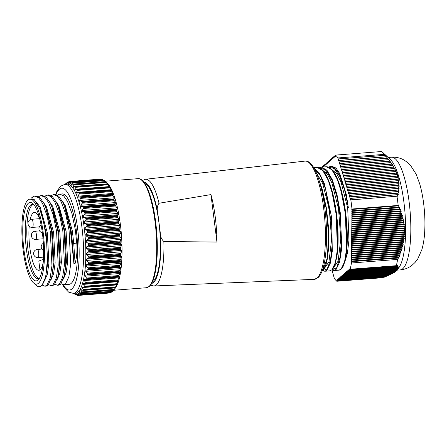 <?xml version="1.0" encoding="UTF-8"?>
<svg xmlns="http://www.w3.org/2000/svg" width="447" height="447" viewBox="0 0 447 447"><rect width="100%" height="100%" fill="white"/><g stroke="black" fill="none" stroke-linecap="round" stroke-linejoin="round"><path stroke-width="0.67" d="M340.776 252.332A35.246 8.985 85.6 0 1 340.525 252.572A35.246 8.985 85.6 0 1 339.837 253.041M396.321 265.68A65.1 16.595 85.6 0 0 397.634 259.422L351.459 262.998A65.1 16.595 85.6 0 1 350.146 269.256L396.321 265.68L396.981 265.065L396.4 266.311L397.333 265.423L396.712 266.669L397.634 265.781L396.975 267.027L397.886 266.144L397.187 267.395L398.076 266.513L397.338 267.764L398.204 266.881L397.428 268.139L398.277 267.261L397.461 268.518L398.283 267.641L396.657 270.491L398.635 268.016A56.506 14.405 -94.4 0 0 403.932 202.351A56.506 14.405 -94.4 0 0 390.214 159.322L381.867 151.656A65.1 16.595 85.6 0 1 384.202 154.366L385.074 155.4L338.083 158.936L338.021 157.942L384.202 154.366M338.021 157.942A65.1 16.595 85.6 0 0 335.546 155.098L381.721 151.522A65.1 16.595 85.6 0 1 381.867 151.656M351.459 262.998L351.99 209.017A65.1 16.595 85.6 0 0 350.828 199.921L397.959 196.16L397.383 194.763L398.305 194.585L397.696 193.188L398.607 193.009L397.959 191.618L398.847 191.439L398.16 190.048L399.031 189.874L398.305 188.489L399.154 188.316L398.389 186.93L399.216 186.762L398.411 185.376L399.216 185.209L398.372 183.834L399.149 183.667L398.266 182.292L399.015 182.125L398.093 180.75L398.819 180.588L397.858 179.219L398.551 179.057L397.551 177.694L398.21 177.537L397.182 176.174L397.808 176.017L396.74 174.654L397.333 174.503L396.232 173.145L396.785 172.995L395.651 171.637L396.171 171.492L395.008 170.139L395.489 169.994L394.293 168.642L394.74 168.502L393.516 167.15L393.924 167.016L392.673 165.669L393.042 165.53L388.884 159.652L385.074 155.4M397.003 196.345A65.1 16.595 85.6 0 1 397.674 201.228A65.1 16.595 85.6 0 1 398.165 205.441L351.99 209.017M383.47 277.246L382.99 277.682L336.814 281.258A65.1 16.595 85.6 0 1 334.334 278.42L331.998 270.072M350.828 199.921L350.448 199.837L348.99 193.858L348.615 193.78L348.531 192.344L348.157 192.266L348.073 190.824L347.699 190.752L347.615 189.31L347.241 189.232L346.699 186.282L346.324 186.203L346.241 184.767L345.866 184.689L345.782 183.253L345.408 183.175L345.324 181.739L344.95 181.661L344.866 180.219L344.492 180.147L344.408 178.705L344.034 178.627L343.95 177.191L343.575 177.113L342.117 171.134L341.743 171.056L341.659 169.614L341.284 169.542L340.29 165.072L339.916 164.993L339.832 163.557L339.457 163.479L339.374 162.043L338.999 161.965L338.915 160.529L338.541 160.451L338.457 159.009M335.546 155.098L335.429 156.321L335.06 155.539L334.948 156.746L334.585 155.958L334.468 157.165L334.105 156.377L333.987 157.584L333.624 156.796L333.507 158.003L333.144 157.215L333.026 158.422L332.663 157.635L332.546 158.841L332.182 158.054L332.065 159.261L331.702 158.473L331.59 159.68L331.221 158.892L331.11 160.099L330.741 159.311L330.629 160.518L330.26 159.73L330.149 160.937L329.78 160.149L329.668 161.356L329.299 160.568L329.188 161.775L328.819 160.987L328.707 162.194L328.338 161.406L328.227 162.613L327.863 161.825L327.746 163.032L327.383 162.244L327.265 163.451L326.902 162.663L326.785 163.87L326.422 163.082L326.304 164.289L325.941 163.501L325.824 164.708L325.461 163.92L325.343 165.127L324.98 164.34L324.863 165.546L324.5 164.759L324.388 165.966L324.019 165.178L323.907 166.385L323.539 165.597L323.427 166.804L323.058 166.021L322.963 167.005M322.846 167.016L322.578 166.44L322.522 167.038M336.814 281.258L336.932 280.034L337.295 280.817L337.407 279.615L337.776 280.398L337.887 279.196L338.256 279.978L338.368 278.777L338.737 279.559L338.848 278.358L339.217 279.14L339.329 277.939L339.698 278.721L339.809 277.514L340.178 278.302L340.29 277.095L340.653 277.883L340.77 276.676L341.134 277.464L341.251 276.257L341.614 277.045L341.731 275.838L342.095 276.626L342.212 275.419L342.575 276.207L342.693 275L343.056 275.788L343.173 274.581L343.536 275.369L343.654 274.162L344.017 274.95L344.129 273.743L344.497 274.531L344.609 273.324L344.978 274.112L345.09 272.905L345.458 273.693L345.57 272.486L345.939 273.273L346.051 272.067L346.419 272.854L346.531 271.647L346.9 272.435L347.012 271.228L347.38 272.016L347.492 270.809L347.855 271.597L347.973 270.39L348.336 271.178L348.453 269.971L348.816 270.759L348.934 269.552L349.297 270.34L349.414 269.133L349.777 269.921L349.895 268.714L350.146 269.256M397.634 259.422L399.54 256.019L399.294 255.41L400.316 254.025L400.031 253.415L401.037 252.035L400.713 251.432L401.702 250.052L401.339 249.454L402.306 248.074L401.903 247.476L402.848 246.101L402.406 245.504L403.323 244.129L402.848 243.537L403.742 242.162L403.222 241.576L404.088 240.207L403.529 239.62L404.367 238.251L403.775 237.67L404.58 236.301L403.948 235.72L404.725 234.357L404.06 233.781L404.798 232.418L404.099 231.848L404.803 230.49L404.066 229.914L404.742 228.562L403.971 227.992L404.608 226.64L403.809 226.07L404.401 224.718L403.574 224.154L404.133 222.807L403.278 222.248L403.797 220.902L402.915 220.343L403.395 219.002L402.484 218.443L402.926 217.102L401.998 216.549L402.401 215.214L401.445 214.661L401.808 213.325L400.836 212.772L401.16 211.442L400.171 210.895L400.456 209.565L399.45 209.017L399.696 207.693L398.674 207.145L398.88 205.821L398.165 205.441M344.017 274.95L396.293 270.904L396.634 270.491M343.536 275.369L395.869 271.318L396.215 270.91M343.056 275.788L395.371 271.737L395.729 271.329M342.575 276.207L394.807 272.162L395.17 271.754M342.095 276.626L394.17 272.592L394.55 272.184M341.614 277.045L393.472 273.033L393.857 272.62M341.134 277.464L392.701 273.475L393.097 273.061M340.653 277.883L391.868 273.916L392.276 273.503M340.178 278.302L390.969 274.369L391.388 273.955M339.698 278.721L390.013 274.827L390.432 274.413M339.217 279.14L388.991 275.291L389.415 274.871M338.737 279.559L387.907 275.754L388.342 275.341M338.256 279.978L386.767 276.224L387.208 275.81M337.776 280.398L385.571 276.699L386.012 276.28M337.295 280.817L384.319 277.179L384.766 276.76M335.507 155.506L335.06 155.539M335.026 155.925L334.585 155.958M334.546 156.344L334.105 156.377M334.065 156.763L333.624 156.796M333.585 157.182L333.144 157.215M333.104 157.601L332.663 157.635M332.624 158.02L332.182 158.054M332.143 158.439L331.702 158.473M331.663 158.858L331.221 158.892M331.182 159.277L330.741 159.311M330.707 159.696L330.26 159.73M330.227 160.115L329.78 160.149M329.746 160.534L329.299 160.568M329.266 160.954L328.819 160.987M328.785 161.373L328.338 161.406M328.305 161.792L327.863 161.825M327.824 162.211L327.383 162.244M327.344 162.63L326.902 162.663M326.863 163.049L326.422 163.082M326.383 163.468L325.941 163.501M325.902 163.887L325.461 163.92M325.422 164.306L324.98 164.34M324.941 164.725L324.5 164.759M324.461 165.144L324.019 165.178M323.986 165.563L323.539 165.597M323.505 165.982L323.058 166.021M323.025 166.401L322.578 166.44M396.657 270.491L344.497 274.531M396.947 270.089L344.978 274.112M397.176 269.686L345.458 273.693M397.338 269.295L345.939 273.273M397.428 268.904L346.419 272.854M397.461 268.518L346.9 272.435M397.428 268.139L347.38 272.016M397.338 267.764L347.855 271.597M397.187 267.395L348.336 271.178M396.975 267.027L348.816 270.759M396.712 266.669L349.297 270.34M396.4 266.311L349.777 269.921M351.795 209.47L398.88 205.821M398.5 257.399L351.476 261.042M351.197 261.691L398.707 258.014M399.294 255.41L351.498 259.109M351.219 259.757L399.54 256.019M400.031 253.415L351.521 257.176M351.241 257.824L400.316 254.025M400.713 251.432L351.543 255.237M351.264 255.891L401.037 252.035M401.339 249.454L351.565 253.304M351.286 253.957L401.702 250.052M401.903 247.476L351.588 251.37M351.308 252.024L402.306 248.074M402.406 245.504L351.61 249.437M351.331 250.085L402.848 246.101M402.848 243.537L351.633 247.504M351.353 248.152L403.323 244.129M403.222 241.576L351.655 245.571M351.376 246.219L403.742 242.162M403.529 239.62L351.677 243.632M351.398 244.285L404.088 240.207M403.775 237.67L351.7 241.698M351.42 242.352L404.367 238.251M403.948 235.72L351.722 239.765M351.443 240.419L404.58 236.301M404.06 233.781L351.744 237.832M351.465 238.48L404.725 234.357M404.099 231.848L351.767 235.899M351.487 236.547L404.798 232.418M404.066 229.914L351.789 233.965M351.51 234.614L404.803 230.49M403.971 227.992L351.811 232.027M351.526 232.68L404.742 228.562M403.809 226.07L351.834 230.093M351.549 230.747L404.608 226.64M403.574 224.154L351.856 228.16M351.571 228.814L404.401 224.718M403.278 222.248L351.878 226.227M351.593 226.875L404.133 222.807M402.915 220.343L351.901 224.293M351.616 224.942L403.797 220.902M402.484 218.443L351.923 222.36M351.638 223.008L403.395 219.002M401.998 216.549L351.945 220.421M351.66 221.075L402.926 217.102M401.445 214.661L351.968 218.488M351.683 219.142L402.401 215.214M400.836 212.772L351.99 216.555M351.705 217.203L401.808 213.325M400.171 210.895L352.012 214.621M351.728 215.27L401.16 211.442M399.45 209.017L352.035 212.688M351.75 213.336L400.456 209.565M398.674 207.145L352.057 210.755M351.772 211.403L399.696 207.693M338.083 158.936L385.169 155.288M397.383 194.763L350.364 198.401M350.448 199.837L397.959 196.16M397.696 193.188L349.906 196.887M349.99 198.323L398.305 194.585M397.959 191.618L349.448 195.373M349.532 196.809L398.607 193.009M398.16 190.048L348.99 193.858M349.073 195.294L398.847 191.439M398.305 188.489L348.531 192.344M348.615 193.78L399.031 189.874M398.389 186.93L348.073 190.824M348.157 192.266L399.154 188.316M398.411 185.376L347.615 189.31M347.699 190.752L399.216 186.762M398.372 183.834L347.157 187.796M347.241 189.232L399.216 185.209M398.266 182.292L346.699 186.282M346.783 187.718L399.149 183.667M398.093 180.75L346.241 184.767M346.324 186.203L399.015 182.125M397.858 179.219L345.782 183.253M345.866 184.689L398.819 180.588M397.551 177.694L345.324 181.739M345.408 183.175L398.551 179.057M397.182 176.174L344.866 180.219M344.95 181.661L398.21 177.537M396.74 174.654L344.408 178.705M344.492 180.147L397.808 176.017M396.232 173.145L343.95 177.191M344.034 178.627L397.333 174.503M395.651 171.637L343.492 175.677M343.575 177.113L396.785 172.995M395.008 170.139L343.033 174.162M343.117 175.598L396.171 171.492M394.293 168.642L342.575 172.648M342.659 174.084L395.489 169.994M393.516 167.15L342.117 171.134M342.201 172.57L394.74 168.502M392.673 165.669L341.659 169.614M341.743 171.056L393.924 167.016M391.768 164.189L341.201 168.1M341.284 169.542L393.042 165.53M390.795 162.714L340.743 166.586M340.826 168.022L392.092 164.055M389.767 161.238L340.29 165.072M340.374 166.507L391.086 162.579M388.678 159.775L339.832 163.557M339.916 164.993L390.013 161.116M387.532 158.311L339.374 162.043M339.457 163.479L388.884 159.652M386.331 156.858L338.915 160.529M338.999 161.965L387.7 158.193M338.541 160.451L386.459 156.741M29.195 226.238A29.021 7.398 -94.4 0 0 29.787 247.336A29.021 7.398 -94.4 0 0 38.855 270.306A29.021 7.398 -94.4 0 0 43.225 262.445M33.497 204.497A37.017 9.437 -94.4 0 0 27.904 248.979A37.017 9.437 -94.4 0 0 39.213 278.285M39.9 219.533A29.021 7.398 -94.4 0 0 34.374 212.437A29.021 7.398 -94.4 0 0 30.117 219.762M39.934 269.893L38.883 261.556A9.348 1.687 -7.2 0 1 43.437 259.5M144.845 183.555A49.589 12.639 85.6 0 1 158.931 222.617A49.589 12.639 85.6 0 1 152.455 281.839M317.174 167.452L319.052 167.686L322.08 169.62L325.165 173.559C328.064 178.308 330.612 185.019 332.797 193.685C335.596 205.084 337.306 217.158 337.926 229.92C338.39 240.698 338.005 249.823 336.764 257.304L334.848 264.982C333.395 268.189 332.512 269.742 332.194 269.653L329.813 270.865L331.931 269.787L335.379 262.545L337.418 249.448L336.144 213.308L332.864 195.155L328.21 180.197L322.762 170.536L317.186 167.452L313.805 167.714M314.029 168.1L319.404 173.134L324.466 183.918L331.523 216.845L332.305 251.074L330.26 263.333L326.919 270.172L324.801 271.256L329.813 270.865M321.985 271.106L322.745 270.496L327.316 257.986L328.59 234.804L326.008 207.481L320.058 183.588M331.914 166.312L335.954 168.011L339.748 173.565L346.269 194.322L348.325 207.57L344.665 190.126L339.787 176.481L334.272 168.474L328.808 167.195M332.16 166.295L330.54 166.418L334.719 168.1L338.932 173.632L346.269 194.322M341.111 269.077L344.559 261.841L346.598 248.739L345.324 212.582L342.033 194.4L337.39 179.482L331.942 169.832L326.366 166.742L321.354 167.133L326.93 170.212L332.378 179.867L337.038 194.825L340.318 212.984L341.592 249.124L339.552 262.221L336.099 269.463L333.982 270.541L338.988 270.156L341.111 269.077M326.366 172.983L327.081 171.29M151.639 283.454A50.863 12.969 -94.4 0 0 153.533 282.443A50.863 12.969 -94.4 0 0 160.261 232.708C160.233 236.323 161.434 239.257 163.865 241.52L216.946 242.056A55.417 14.125 -94.4 0 0 210.95 194.585L159.031 203.251C157.21 205.832 156.768 208.9 157.702 212.448A50.863 12.969 -94.4 0 0 143.794 182.085M160.261 232.708L157.702 212.448M344.564 262.668L347.386 253.471L348.945 240.285L347.705 208.118L348.325 207.57M319.314 181.041L325.897 205.156L328.852 233.854L327.528 258.198L325.41 266.211L322.578 270.508M321.846 169.569L326.779 176.548L331.261 188.187L337.178 219.779L337.546 251.091L335.636 262.372L332.618 268.988M331.003 168.837L335.937 175.8L340.407 187.36L346.352 219.03L346.727 250.365L344.821 261.651L341.799 268.278M347.705 208.118L341.033 182.018L336.692 173.704L332.043 169.715M333.753 267.457L338.139 261.093L340.787 238.771L338.519 208.827L331.853 182.728L327.511 174.414L322.863 170.424M324.572 268.166L328.953 261.802L331.607 239.48L329.338 209.537L322.673 183.438L316.375 172.86M325.779 169.821L325.545 170.151M331.992 269.843L336.708 267.764L340.111 257.137L341.486 239.827L340.491 218.834L337.2 197.831L332.06 180.504L325.874 169.916L319.627 167.91M322.812 270.552L327.176 268.988L330.506 260.059L332.177 245.179L331.897 226.512L325.572 188.992L320.298 175.699L314.476 168.905M216.946 242.056L210.95 194.585M38.04 280.034A39.347 10.03 85.6 0 1 23.931 249.722A39.347 10.03 85.6 0 1 28.34 203.245A39.347 10.03 85.6 0 1 32.894 203.592A39.347 10.03 85.6 0 1 43.191 240.866A39.347 10.03 85.6 0 1 38.755 279.274A39.347 10.03 85.6 0 1 38.04 280.034M33.899 204.692A37.308 9.51 -94.4 0 0 32.279 204.29A37.308 9.51 -94.4 0 0 30.558 205.084A37.308 9.51 -94.4 0 0 25.987 245.705A37.308 9.51 -94.4 0 0 38.04 278.677A37.308 9.51 -94.4 0 0 39.582 278.034M70.352 181.778L69.022 181.884L69.123 181.543A57.143 14.567 85.6 0 0 68.939 181.571L66.748 183.706M102.285 179.286L102.821 179.66L70.699 182.147L70.805 181.722L102.285 179.286A57.143 14.567 -94.4 0 0 102.089 179.23L70.615 181.666L68.542 183.376M104 180.208L104.531 180.661L72.408 183.147L72.526 182.644L104 180.208A57.143 14.567 -94.4 0 0 103.805 180.063L72.151 182.51L70.118 184.019L69.738 183.823L70.442 183.767M106.274 182.247L105.526 181.599L73.805 184.052L71.794 185.304L71.408 184.946L72.475 184.862M107.671 184.091L108.353 184.583L107.286 183.829L75.442 186.293L73.157 187.388M75.13 189.936L74.755 189.271L109.632 186.572L110.012 187.232L109.023 186.723L77.04 189.198L74.889 189.997M111.264 189.718L109.644 187.891L77.527 190.377L76.381 192.417L111.264 189.718L111.694 190.528M111.627 190.517L110.716 190.249L78.599 192.735L76.75 193.221L76.381 192.417M80.231 196.831L112.27 194.35L112.191 194.646L80.717 197.082L78.303 197.099L77.957 196.16L112.834 193.462L113.208 194.395M79.773 201.519L79.449 200.463L114.326 197.764L114.655 198.814L81.667 201.48L114.655 198.814M81.147 206.419L80.846 205.262L115.723 202.558L116.024 203.72L81.147 206.419L83.047 206.603L115.164 204.117L116.024 203.72M120.763 267.468L119.857 267.25L87.741 269.737L85.885 270.167L120.763 267.468L120.634 268.636L85.751 271.335L87.355 273.173L119.478 270.686L120.634 268.636M85.751 271.335L85.885 270.167M85.075 276.196L85.243 275.128L120.187 272.441L119.952 273.497L85.075 276.196L86.623 278.056L118.74 275.57L119.952 273.497M119.41 276.922L119.103 277.866L84.226 280.565L85.718 282.426L117.835 279.939L119.103 277.866M84.204 279.649L84.226 280.565M118.455 280.856L118.097 281.688L83.215 284.387L84.651 286.22L116.768 283.733L118.097 281.688M83.148 283.588L83.46 283.566L83.148 283.588L83.215 284.387M117.337 284.191L116.941 284.912L82.064 287.617L83.433 289.393L115.549 286.907L116.941 284.912M81.957 286.935L82.337 286.935L81.957 286.935L82.064 287.617M116.075 286.89L115.427 287.522M80.639 289.634L81.08 289.673L80.639 289.634L80.773 290.204L82.086 291.908L114.209 289.421L115.656 287.505M79.22 291.651L79.706 291.74L79.22 291.651L79.376 292.12L80.628 293.724L112.745 291.237L113.532 290.287M77.711 292.969L78.225 293.12L77.711 292.969L77.879 293.338L79.074 294.819L111.191 292.332L111.532 291.964M76.141 293.562L77.443 295.176L78.611 295.087M74.878 293.612L74.532 293.405M74.52 293.428L77.404 295.461A57.143 14.567 85.6 0 0 77.594 295.478L77.443 295.176L77.594 295.478M66.111 183.544L65.966 183.41A57.143 14.567 85.6 0 0 65.798 183.6L65.234 184.298M68.123 182.303L67.503 182.108A57.143 14.567 85.6 0 0 67.324 182.22L65.323 184.449M64.893 184.326L67.095 184.158A54.69 13.941 85.6 0 1 84.762 232.501A54.69 13.941 85.6 0 1 78.063 292.053A54.69 13.941 85.6 0 1 75.543 293.215L73.336 293.383A54.69 13.941 85.6 0 0 75.856 292.226A54.69 13.941 85.6 0 0 82.561 232.675A54.69 13.941 85.6 0 0 64.893 184.326L60.434 186.293L56.719 191.718L55.635 194.501M80.812 294.187A57.143 14.567 85.6 0 1 80.723 294.26A57.143 14.567 85.6 0 1 80.639 294.338L112.119 291.902A57.143 14.567 -94.4 0 0 112.203 291.824A57.143 14.567 -94.4 0 0 112.292 291.746L80.812 294.187L80.628 293.724M81.594 292.617L79.706 291.74M82.293 292.444A57.143 14.567 85.6 0 1 82.131 292.679L113.611 290.237A57.143 14.567 -94.4 0 0 113.773 290.008L82.293 292.444L82.086 291.908M82.98 290.343L81.08 289.673M83.662 289.997A57.143 14.567 85.6 0 1 83.511 290.31L114.991 287.874A57.143 14.567 -94.4 0 0 115.142 287.561L83.662 289.997L83.433 289.393M84.243 287.393L82.337 286.935M84.896 286.879A57.143 14.567 85.6 0 1 84.768 287.265L116.242 284.828A57.143 14.567 -94.4 0 0 116.376 284.443L84.896 286.879L84.651 286.22M85.366 283.811L85.874 283.588L83.46 283.566M85.992 283.135A57.143 14.567 85.6 0 1 85.874 283.588L117.354 281.152A57.143 14.567 -94.4 0 0 117.472 280.694L85.992 283.135L85.718 282.426M86.327 279.632L86.824 279.325L84.433 279.615M86.925 278.805A57.143 14.567 85.6 0 1 86.824 279.325L118.304 276.883A57.143 14.567 -94.4 0 0 118.405 276.369L86.925 278.805L86.623 278.056M87.126 274.922L87.606 274.525L119.086 272.089L119.243 272.435L85.243 275.128M119.478 270.686L119.159 271.513L87.679 273.95A57.143 14.567 85.6 0 1 87.606 274.525M87.679 273.95L87.355 273.173M87.741 269.737L88.204 269.256L119.684 266.82A57.143 14.567 -94.4 0 0 119.74 266.194L88.26 268.63A57.143 14.567 85.6 0 1 88.204 269.256M88.26 268.63L87.908 267.837L120.025 265.35L121.131 263.35L86.254 266.049L87.908 267.837M86.254 266.049L86.338 264.792L121.221 262.093L120.288 261.657L88.165 264.143L86.338 264.792M88.165 264.143L88.612 263.59L120.092 261.154A57.143 14.567 -94.4 0 0 120.126 260.484L88.646 262.925A57.143 14.567 85.6 0 1 88.612 263.59M88.646 262.925L88.271 262.121L120.388 259.634L121.444 257.707L86.567 260.411L88.271 262.121M86.567 260.411L86.612 259.081L121.489 256.377L120.522 255.729L88.4 258.215L86.612 259.081M88.4 258.215L88.824 257.595L120.304 255.153A57.143 14.567 -94.4 0 0 120.316 254.46L88.836 256.896A57.143 14.567 85.6 0 1 88.824 257.595M88.836 256.896L88.439 256.097L120.556 253.611L121.567 251.778L86.69 254.483L88.439 256.097M86.69 254.483L86.69 253.097L121.567 250.398L120.561 249.549L88.439 252.035L86.69 253.097M88.439 252.035L88.841 251.348L120.321 248.912A57.143 14.567 -94.4 0 0 120.31 248.191L88.83 250.627A57.143 14.567 85.6 0 1 88.841 251.348M88.83 250.627L88.411 249.845L120.528 247.359L121.5 245.649L86.617 248.348L88.411 249.845M86.617 248.348L86.573 246.928L121.455 244.23L120.399 243.185L88.282 245.671L86.573 246.928M88.282 245.671L88.657 244.939L120.137 242.497A57.143 14.567 -94.4 0 0 120.103 241.766L88.623 244.202A57.143 14.567 85.6 0 1 88.657 244.939M88.623 244.202L88.182 243.442L120.304 240.955L121.238 239.385L86.36 242.09L88.182 243.442M86.36 242.09L86.271 240.648L121.154 237.949L120.047 236.737L87.93 239.223L86.271 240.648M87.93 239.223L88.282 238.441L119.762 236.005A57.143 14.567 -94.4 0 0 119.707 235.262L88.227 237.703A57.143 14.567 85.6 0 1 88.282 238.441M88.227 237.703L87.763 236.977L119.885 234.491L120.791 233.083L85.913 235.781L87.763 236.977M85.913 235.781L85.785 234.345L120.662 231.647L119.505 230.272L87.388 232.758L85.785 234.345M87.388 232.758L87.713 231.948L119.193 229.507A57.143 14.567 -94.4 0 0 119.12 228.775L87.64 231.211A57.143 14.567 85.6 0 1 87.713 231.948M87.64 231.211L87.159 230.529L119.276 228.043L120.159 226.813L85.282 229.512L87.159 230.529M85.282 229.512L85.114 228.099L119.992 225.4L118.785 223.886L86.668 226.372L85.114 228.099M86.668 226.372L86.964 225.534L118.444 223.098A57.143 14.567 -94.4 0 0 118.349 222.382L86.869 224.819A57.143 14.567 85.6 0 1 86.964 225.534M86.869 224.819L86.372 224.187L118.489 221.701L119.36 220.667L84.477 223.366L86.372 224.187M84.477 223.366L84.271 221.986L119.153 219.287L117.885 217.655L85.768 220.142L84.271 221.986M85.768 220.142L86.042 219.298L117.522 216.856A57.143 14.567 -94.4 0 0 117.405 216.164L85.925 218.6A57.143 14.567 85.6 0 1 86.042 219.298M85.925 218.6L85.416 218.035L117.533 215.549L118.394 214.716L83.516 217.415L85.416 218.035M83.516 217.415L83.271 216.097L118.153 213.392L116.823 211.671L84.706 214.158L83.271 216.097M84.706 214.158L84.958 213.303L116.438 210.867A57.143 14.567 -94.4 0 0 116.304 210.207L84.824 212.643A57.143 14.567 85.6 0 1 84.958 213.303M84.824 212.643L84.304 212.146L116.421 209.66L117.276 209.04L82.399 211.744L84.304 212.146M82.399 211.744L82.125 210.492L117.002 207.794L115.617 206L83.5 208.486L82.125 210.492M83.5 208.486L83.729 207.643L115.203 205.207A57.143 14.567 -94.4 0 0 115.058 204.586L83.578 207.022A57.143 14.567 85.6 0 1 83.729 207.643M83.578 207.022L83.047 206.603M82.159 203.206L82.365 202.385L113.845 199.949L114.276 200.72L82.159 203.206L80.846 205.262M113.784 198.993L113.683 199.379L82.203 201.815A57.143 14.567 85.6 0 1 82.365 202.385M82.203 201.815L81.667 201.48M80.706 198.384L80.89 197.596L112.37 195.16L112.823 195.898L80.706 198.384L79.449 200.463M80.175 196.836L80.717 197.082A57.143 14.567 85.6 0 1 80.89 197.596M79.153 194.093L79.32 193.339L110.8 190.903L111.269 191.607L79.153 194.093L77.957 196.16M78.599 192.735L79.136 192.892A57.143 14.567 85.6 0 1 79.32 193.339M77.527 190.377L77.677 189.673L109.157 187.237A57.143 14.567 -94.4 0 0 108.967 186.857L109.023 186.723M77.04 189.198L77.487 189.299A57.143 14.567 85.6 0 1 77.677 189.673M75.845 187.287L75.979 186.645L107.459 184.209L107.967 184.801L75.845 187.287L74.755 189.271M75.442 186.293L75.789 186.343A57.143 14.567 85.6 0 1 75.979 186.645M73.47 187.282L73.09 186.773L74.716 186.645M74.135 184.868L74.258 184.293L105.738 181.851L106.252 182.382L74.135 184.868L73.09 186.773M73.805 184.052L74.057 184.069A57.143 14.567 85.6 0 1 74.258 184.293M71.794 185.304L71.408 184.946L72.408 183.147M72.151 182.51L72.325 182.505A57.143 14.567 85.6 0 1 72.526 182.644M70.118 184.019L69.738 183.823L70.699 182.147M70.503 181.689L70.615 181.666A57.143 14.567 85.6 0 1 70.805 181.722M68.469 183.443L68.095 183.41L69.123 181.543L100.603 179.107L101.145 179.398M66.86 183.588L67.503 182.108M106.811 182.722L107.112 182.996A54.69 13.941 85.6 0 1 121.422 234.804A54.69 13.941 85.6 0 1 115.259 288.198L113.711 290.131M103.341 180.08L102.821 179.66M106.671 182.6L104.531 180.661M107.967 184.069L106.252 182.382M107.286 183.829L107.263 183.907A57.143 14.567 -94.4 0 1 107.459 184.209M109.632 186.572L107.967 184.801M109.157 187.237L109.644 187.891M110.716 190.249L110.616 190.456A57.143 14.567 -94.4 0 1 110.8 190.903M112.834 193.462L111.269 191.607M112.37 195.16A57.143 14.567 -94.4 0 0 112.191 194.646L113.18 194.395M114.326 197.764L112.823 195.898M113.845 199.949A57.143 14.567 -94.4 0 0 113.683 199.379M115.723 202.558L114.276 200.72M115.164 204.117L115.058 204.586M115.203 205.207L115.617 206M117.002 207.794L117.276 209.04M116.421 209.66L116.304 210.207M116.438 210.867L116.823 211.671M118.153 213.392L118.394 214.716M117.533 215.549L117.405 216.164M117.522 216.856L117.885 217.655M119.153 219.287L119.36 220.667M118.489 221.701L118.349 222.382M118.444 223.098L118.785 223.886M119.992 225.4L120.159 226.813M119.276 228.043L119.12 228.775M119.193 229.507L119.505 230.272M120.662 231.647L120.791 233.083M119.885 234.491L119.707 235.262M119.762 236.005L120.047 236.737M121.154 237.949L121.238 239.385M120.304 240.955L120.103 241.766M120.137 242.497L120.399 243.185M121.455 244.23L121.5 245.649M120.528 247.359L120.31 248.191M120.321 248.912L120.561 249.549M121.567 250.398L121.567 251.778M120.556 253.611L120.316 254.46M120.304 255.153L120.522 255.729M121.489 256.377L121.444 257.707M120.388 259.634L120.126 260.484M120.092 261.154L120.288 261.657M121.221 262.093L121.131 263.35M120.025 265.35L119.74 266.194M119.684 266.82L119.857 267.25M119.086 272.089A57.143 14.567 -94.4 0 0 119.159 271.513M120.126 272.43L119.243 272.435M118.74 275.57L118.405 276.369M119.315 276.916L118.444 277.146M117.835 279.939L117.472 280.694M118.343 280.867L117.483 281.325M116.768 283.733L116.376 284.443M117.22 284.236L116.36 284.907M115.549 286.907L115.142 287.561M115.957 286.968L115.097 287.857M114.209 289.421L113.773 290.008M112.745 291.237L112.292 291.746M38.448 283.258A42.649 10.873 -94.4 0 0 43.225 232.876A42.649 10.873 -94.4 0 0 27.932 200.016A42.649 10.873 -94.4 0 0 27.155 200.837A42.649 10.873 -94.4 0 0 22.35 242.475A42.649 10.873 -94.4 0 0 33.508 282.878A42.649 10.873 -94.4 0 0 38.448 283.258M27.155 200.837L28.591 199.189L34.128 199.384L39.727 208.671L43.979 223.489L46.644 241.587L47.337 259.796L45.985 274.994A45.348 11.561 85.6 0 1 41.375 285.683A45.348 11.561 85.6 0 1 39.286 286.644A45.348 11.561 85.6 0 1 36.123 285.281L33.508 282.878M51.154 195.652L53.539 194.579L57.4 196.306L61.2 201.804L65.72 214.079L69.073 230.255L70.704 264.227L68.855 276.844L65.597 283.789L63.664 284.761L61.11 283.694M57.4 195.166L59.786 194.099L62.111 193.914A45.348 11.561 85.6 0 1 76.761 233.999A45.348 11.561 85.6 0 1 71.202 283.376A45.348 11.561 85.6 0 1 69.112 284.337L63.664 284.761M59.786 194.099L63.653 195.825L67.447 201.323L71.967 213.593L75.32 229.769L76.845 243.911L73.749 243.565L72.57 243.682L71.933 244.369L73.906 263.624L72.57 243.682L71.174 231.043L65.748 209.336L64.357 205.821L70.414 230.266L71.933 244.369M73.906 263.624L75.09 263.534C76.711 257.517 77.303 251.03 76.856 244.073L76.845 243.911M53.539 194.579L54.869 194.479L58.747 196.222L62.558 201.765L64.357 205.821M45.985 274.994L45.521 277.308L41.906 285.644L39.286 286.644M31.363 198.099L32.519 197.01L34.793 196.032L38.654 197.758L42.454 203.256L46.974 215.532L50.327 231.708L51.958 265.68L50.109 278.297L46.851 285.242L44.918 286.209L42.364 285.147M34.793 196.032L36.123 195.931L40.001 197.675L43.812 203.217L45.611 207.268L51.668 231.719L53.277 265.674L51.768 276.827L48.153 285.164L46.248 286.108L44.918 286.209M38.654 196.619L41.04 195.546L44.907 197.278L48.701 202.776L53.221 215.046L56.573 231.222L58.205 265.194L56.361 277.81L53.076 284.778L51.17 285.728L48.617 284.661M41.04 195.546L42.37 195.445L46.248 197.188L50.058 202.731L51.863 206.788L57.92 231.233L59.529 265.188L58.015 276.341L54.4 284.678L52.495 285.622L51.17 285.728M44.901 196.138L47.293 195.065L51.154 196.792L54.947 202.29L59.473 214.566L62.82 230.741L64.457 264.713L62.608 277.33L59.322 284.298L57.417 285.242L54.864 284.18M47.293 195.065L48.617 194.959L52.495 196.708L56.311 202.251L58.11 206.302L64.167 230.753L65.776 264.708L64.267 275.855L60.652 284.191L58.741 285.141L57.417 285.242M111.191 292.332L110.716 292.763L79.236 295.199A57.143 14.567 85.6 0 1 79.052 295.271L110.532 292.835A57.143 14.567 -94.4 0 0 110.716 292.763M76.666 293.791L79.052 295.271L110.521 292.835L110.632 292.539M109.56 292.69L109.074 293.042L77.605 295.478L109.079 293.042M75.895 295.014L75.895 295.014A57.143 14.567 85.6 0 1 75.699 294.914L73.822 293.349M74.168 293.813L74.168 293.813A57.143 14.567 85.6 0 1 74.107 293.757L73.677 293.361M65.977 183.399L65.318 184.293M73.694 293.355L74.208 293.679M74.671 293.629L75.761 294.802L76.37 294.757M79.236 295.199L79.074 294.819M80.097 294.182L78.225 293.12M36.447 202.111L40.219 207.352L47.354 232.859L48.896 263.305L47.365 274.246L44.644 280.548M43.23 202.122L46.471 206.866L53.606 232.379L55.143 262.819L53.612 273.765L50.891 280.062M49.483 201.636L52.718 206.38L59.853 231.892L61.39 262.333L59.859 273.279L57.138 279.582M55.73 201.156L58.965 205.899L66.1 231.406L67.642 261.853L66.111 272.793L63.39 279.096M61.977 200.669L65.217 205.413L72.353 230.926L73.749 243.565L75.09 263.534M39.727 208.671L40.755 211.275L46.181 232.976L47.712 263.417L45.521 277.308M46.315 209.135L52.428 232.496L53.958 262.931L51.768 276.827M51.863 206.788L53.254 210.308L58.674 232.01L60.211 262.45L58.015 276.341M58.11 206.302L59.501 209.822L64.927 231.529L66.458 261.964L64.267 275.855M391.471 157.221C395.992 156.936 400.149 157.864 403.943 160.004L407.228 162.222L410.458 165.301L416.068 174.045L419.599 183.499C421.381 189.534 422.728 196.199 423.644 203.486C424.896 213.521 425.231 223.187 424.65 232.49C424.264 238.787 423.348 244.47 421.895 249.532L417.766 258.908L415.039 262.484L412.128 265.194C408.703 267.909 404.725 269.48 400.194 269.899A56.506 14.405 -94.4 0 0 409.128 201.949A56.506 14.405 -94.4 0 0 391.471 157.221L388.203 157.473M32.385 227.411A4.079 4.079 0 0 1 28.021 223.858A4.079 4.079 0 0 1 31.754 219.276A4.079 1.039 85.6 0 1 33.033 222.505A4.079 1.039 85.6 0 1 32.575 227.327A4.079 1.039 85.6 0 1 32.385 227.411L39.347 226.875M35.715 239.385A4.079 4.079 0 0 1 31.351 235.832A4.079 4.079 0 0 1 35.084 231.25A4.079 1.039 85.6 0 1 36.363 234.479A4.079 1.039 85.6 0 1 35.905 239.301A4.079 1.039 85.6 0 1 35.715 239.385L43.018 238.821M316.996 278.107A59.311 15.12 -94.4 0 0 324.237 213.253A59.311 15.12 -94.4 0 0 304.966 161.11C306.29 161.183 308.927 160.249 313.626 167.418C316.968 173.017 319.806 181.242 322.142 192.087C329.188 224.489 327.869 269.809 317.856 277.766L314.124 279.369A59.311 15.12 -94.4 0 0 316.996 278.107M163.865 241.52A53.517 13.639 85.6 0 1 156.327 284.834A53.517 13.639 85.6 0 1 153.74 285.979L150.471 285.214M304.966 161.11L145.476 179.269A53.517 13.639 85.6 0 1 159.031 203.251M148.929 286.566A54.69 13.941 -94.4 0 0 155.629 227.015A54.69 13.941 -94.4 0 0 137.967 178.671C146.32 177.627 154.344 202.625 156.651 231.512C158.752 257.019 155.791 281.191 149.365 286.387L146.409 287.728A54.69 13.941 -94.4 0 0 148.929 286.566M142.18 180.7A53.875 13.734 85.6 0 1 156.668 232.077A53.875 13.734 85.6 0 1 150.259 285.074M63.116 284.739A51.059 13.013 -94.4 0 0 71.906 288.952A51.059 13.013 -94.4 0 0 77.627 228.64A51.059 13.013 -94.4 0 0 59.317 189.299A51.059 13.013 -94.4 0 0 56.065 194.59M76.633 294.953L75.929 295.009L76.644 294.964M67.542 182.108L68.38 182.041L67.531 182.102M76.7 293.813L76.303 293.841M78.516 293.288L77.879 293.338M80.348 292.042L79.376 292.12M82.254 290.086L80.773 290.204M117.354 281.331L85.695 283.784M118.377 277.151L86.483 279.621M80.287 196.825L112.242 194.35M78.89 192.713L110.599 190.254M32.162 198.244L32.491 197.032M38.012 257.556A4.079 4.079 0 0 1 33.648 254.002A4.079 4.079 0 0 1 37.38 249.42A4.079 1.039 85.6 0 1 38.654 252.65A4.079 1.039 85.6 0 1 38.202 257.472A4.079 1.039 85.6 0 1 38.012 257.556L43.549 257.131M400.194 269.899L396.925 270.15M31.754 219.276L39.571 218.672M35.084 231.25L39.582 230.898M41.107 225.064A4.079 4.079 0 0 0 42.336 232.703M153.74 285.979L314.124 279.369M145.476 179.269L142.364 180.527M319.214 180.711L322.298 189.567L326.433 208.235L328.646 228.747L328.595 249.214L326.142 264.283L324.712 267.898L323.684 269.586L321.963 271.167M326.366 166.742L328.148 166.949C329.445 167.709 328.858 166.513 332.361 170.083C335.038 173.101 337.675 178.677 340.262 186.807C343.665 198.138 345.866 210.85 346.861 224.947C347.8 240.05 347.196 252.041 345.05 260.914L343.369 265.876C342.156 268.546 340.698 269.971 338.988 270.156M330.534 166.418L328.484 167.066M325.707 169.743L325.371 170.234M331.836 269.977L333.982 270.541M321.354 167.133L319.303 167.776M322.656 270.686L324.801 271.256M57.825 277.146L58.63 277.084M105.146 181.208L137.967 178.671M113.594 290.271L146.409 287.728M65.994 183.376L66.279 183.354M80.577 294.361L112.085 291.919M82.013 292.729L113.577 290.287M83.332 290.41L114.974 287.957M84.517 287.421L116.254 284.968M85.545 283.817L117.405 281.347M86.411 279.632L118.41 277.151M78.756 192.707L110.644 190.238M77.197 189.17L108.962 186.712M75.582 186.265L107.241 183.812M73.923 184.024L105.503 181.583M72.252 182.488L103.771 180.046M70.587 181.666L102.072 179.225M69.129 181.543L100.609 179.107M62.541 284.594L64.122 287.343L68.581 292.098L73.336 293.383M47.002 210.788L45.611 207.268M43.359 243.257A4.079 4.079 0 0 0 43.627 250.571M37.38 249.42L41.878 249.068"/></g></svg>
